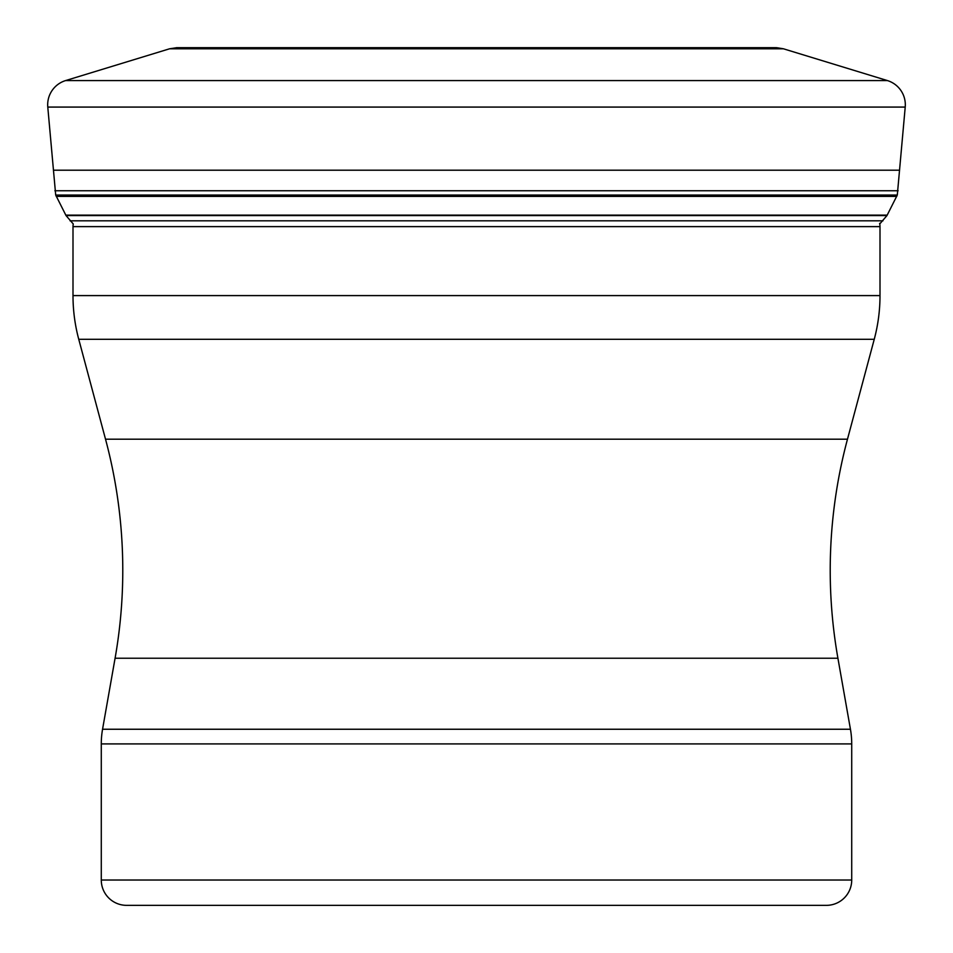 <?xml version="1.0" encoding="UTF-8"?>
<svg xmlns="http://www.w3.org/2000/svg" width="953" height="953" viewBox="0 0 953 953"><rect width="100%" height="100%" fill="white"/><g stroke="black" fill="none" stroke-linecap="round" stroke-linejoin="round"><path stroke-width="1.43" d="M879.607 223.371A13.509 13.509 0 0 1 880 226.623L73 226.623A13.509 13.509 0 0 1 73.262 223.967L66.043 215.581L55.703 195.055L47.781 107.081L905.219 107.081A25.326 25.326 0 0 0 887.41 80.576L783.39 48.782L776.695 47.698L176.865 47.686L776.135 47.686M47.781 107.081A25.326 25.326 0 0 1 65.59 80.576L169.61 48.782L783.39 48.782M176.865 47.686L169.61 48.782M879.738 223.967L886.957 215.581L897.297 195.055L905.219 107.081M54.893 190.743L898.107 190.743M73 226.623L73 295.597L880 295.597L880 226.623M73 295.597A168.824 168.824 0 0 0 78.754 339.292L874.246 339.292A168.824 168.824 0 0 0 880 295.597M874.246 339.292L847.479 439.19A506.484 506.484 0 0 0 837.913 658.225L850.445 729.248A84.412 84.412 0 0 1 851.72 743.912L851.72 880.024A25.326 25.326 0 0 1 826.394 905.35L126.606 905.35L826.394 905.35M78.754 339.292L105.521 439.19L847.479 439.19M850.445 729.248L102.555 729.248L115.087 658.225A506.484 506.484 0 0 0 105.521 439.19M102.555 729.248A84.412 84.412 0 0 0 101.28 743.912L101.28 880.024A25.326 25.326 0 0 0 126.606 905.35M666.016 905.35L286.984 905.35M65.59 80.576L887.41 80.576M176.305 47.698L776.695 47.698M70.069 220.822L882.931 220.822M66.043 215.581L886.957 215.581M65.793 215.116L887.207 215.116M56.227 196.389L896.773 196.389M55.703 195.055L897.297 195.055M53.511 170.206L899.489 170.206M115.087 658.225L837.913 658.225M851.72 743.912L101.28 743.912M851.72 880.024L101.28 880.024"/></g></svg>
